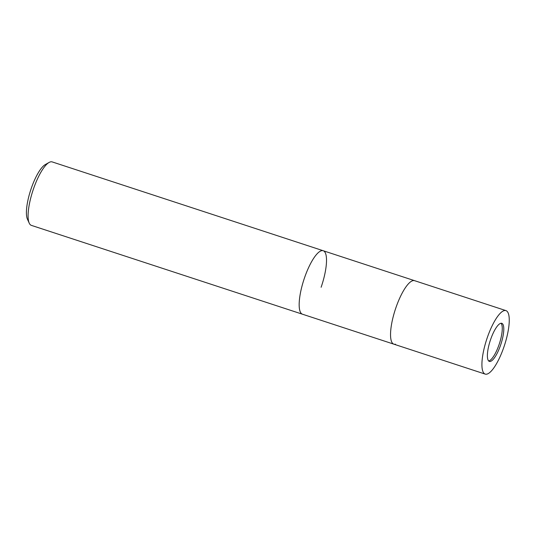 <?xml version="1.0" encoding="UTF-8"?>
<svg xmlns="http://www.w3.org/2000/svg" width="536" height="536" viewBox="0 0 536 536"><rect width="100%" height="100%" fill="white"/><g stroke="black" fill="none" stroke-linecap="round" stroke-linejoin="round"><path stroke-width="0.8" d="M488.651 360.956A20.033 5.621 108.1 0 0 499.405 343.616A20.033 5.621 108.1 0 0 500.999 323.268M393.303 343.918A33.393 9.373 108.1 0 1 395.937 307.624A33.393 9.373 108.1 0 1 415.125 280.911A33.393 9.373 108.1 0 0 414.609 280.683A33.393 9.373 108.1 0 0 395.622 308.555A33.393 9.373 108.1 0 0 393.303 343.918A33.393 9.373 108.1 0 0 393.813 344.152A33.393 9.373 108.1 0 0 395.468 344.186M323.751 250.969A33.393 9.373 108.1 0 0 321.587 250.701A33.393 9.373 108.1 0 0 303.932 279.558A33.393 9.373 108.1 0 0 301.085 313.259A33.393 9.373 108.1 0 0 301.929 313.975A33.393 9.373 108.1 0 0 302.445 314.203L31.369 225.375A33.393 9.373 108.1 0 1 29.219 223.13A33.393 9.373 108.1 0 1 33.493 188.846A33.393 9.373 108.1 0 1 49.111 162.441A33.393 9.373 108.1 0 1 52.166 161.906L323.242 250.741A33.393 9.373 108.1 0 0 304.569 277.675A33.393 9.373 108.1 0 0 302.445 314.203L393.813 344.152A33.393 9.373 108.1 0 1 395.937 307.624A33.393 9.373 108.1 0 1 414.616 280.683L505.984 310.625A33.393 9.373 108.1 0 0 487.311 337.566A33.393 9.373 108.1 0 0 485.187 374.095A33.393 9.373 108.1 0 0 503.86 347.154A33.393 9.373 108.1 0 0 505.984 310.625M321.118 287.269A33.393 9.373 108.1 0 0 323.242 250.741A33.393 9.373 108.1 0 0 321.587 250.701A33.393 9.373 108.1 0 0 303.932 279.558A33.393 9.373 108.1 0 0 301.091 313.259A33.393 9.373 108.1 0 0 301.935 313.975M49.111 162.441L45.332 164.559A30.056 8.435 108.1 0 0 31.276 188.324A30.056 8.435 108.1 0 0 27.43 219.184L29.219 223.13M490.621 339.482A20.033 5.621 108.1 0 0 489.348 361.398A20.033 5.621 108.1 0 0 500.55 345.238A20.033 5.621 108.1 0 0 501.823 323.322A20.033 5.621 108.1 0 0 490.621 339.482M414.609 280.683L323.242 250.741M485.187 374.095L393.813 344.152"/></g></svg>
